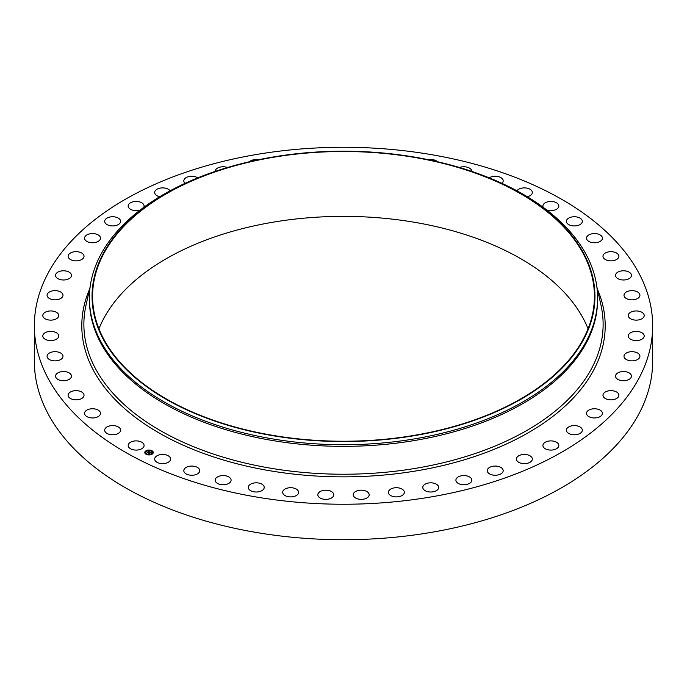 <?xml version="1.0" encoding="UTF-8"?>
<svg xmlns="http://www.w3.org/2000/svg" width="687" height="687" viewBox="0 0 687 687"><rect width="100%" height="100%" fill="white"/><g stroke="black" fill="none" stroke-linecap="round" stroke-linejoin="round"><path stroke-width="1.03" d="M143.763 444.188A7.961 4.594 180 0 1 144.09 445.485A7.961 4.594 180 0 1 137.263 450.037A7.961 4.594 180 0 1 128.486 446.782A7.961 4.594 180 0 1 128.168 445.485A7.961 4.594 180 0 1 134.995 440.934A7.961 4.594 180 0 1 143.763 444.188M652.65 325.758L652.65 361.242A309.15 178.483 180 0 1 430.534 532.502A309.15 178.483 180 0 1 34.35 361.242L34.35 325.758A309.15 178.483 180 0 1 256.466 154.498A309.15 178.483 180 0 1 652.65 325.758A309.15 178.483 180 0 1 430.534 497.027A309.15 178.483 180 0 1 34.35 325.758M98.954 328.807A250.918 144.871 180 0 1 272.859 222.227A250.918 144.871 180 0 1 588.046 328.807M272.859 157.366A250.918 144.871 180 0 1 594.418 296.372A250.918 144.871 180 0 1 414.141 435.378A250.918 144.871 180 0 1 92.582 296.372A250.918 144.871 180 0 1 272.859 157.366M414.295 435.67A251.451 145.172 180 0 1 106.622 345.072A251.451 145.172 180 0 1 245.843 162.596A251.451 145.172 180 0 1 272.705 157.065A251.451 145.172 180 0 1 441.157 162.596A251.451 145.172 180 0 1 594.547 304.599A251.451 145.172 180 0 1 414.295 435.67M441.157 162.596L442.179 162.845A254.096 146.7 180 0 1 597.596 298.029A254.096 146.7 180 0 1 415.034 438.795A254.096 146.7 180 0 1 89.404 298.029A254.096 146.7 180 0 1 244.821 162.845L245.843 162.596M597.596 298.029L597.596 299.661A254.096 146.7 180 0 1 415.034 440.427A254.096 146.7 180 0 1 89.404 299.661L89.404 298.029M566.5 222.09A7.961 4.594 180 0 1 566.397 221.343A7.961 4.594 180 0 1 573.705 216.757A7.961 4.594 180 0 1 582.207 220.587A7.961 4.594 180 0 1 582.318 221.343A7.961 4.594 180 0 1 575.01 225.92A7.961 4.594 180 0 1 566.5 222.09M100.482 413.153A7.961 4.594 180 0 1 100.491 413.359A7.961 4.594 180 0 1 92.702 417.954A7.961 4.594 180 0 1 84.57 413.557A7.961 4.594 180 0 1 84.561 413.359A7.961 4.594 180 0 1 92.35 408.756A7.961 4.594 180 0 1 100.482 413.153M586.518 238.372A7.961 4.594 180 0 1 586.509 238.166A7.961 4.594 180 0 1 594.298 233.571A7.961 4.594 180 0 1 602.43 237.968A7.961 4.594 180 0 1 602.439 238.166A7.961 4.594 180 0 1 594.65 242.76A7.961 4.594 180 0 1 586.518 238.372M84.003 395.609A7.961 4.594 180 0 1 75.759 399.843A7.961 4.594 180 0 1 68.107 395.248A7.961 4.594 180 0 1 68.133 394.896A7.961 4.594 180 0 1 76.377 390.654A7.961 4.594 180 0 1 84.029 395.248A7.961 4.594 180 0 1 84.003 395.609M602.997 255.916A7.961 4.594 180 0 1 611.241 251.682A7.961 4.594 180 0 1 618.893 256.268A7.961 4.594 180 0 1 618.867 256.629A7.961 4.594 180 0 1 610.623 260.862A7.961 4.594 180 0 1 602.971 256.268A7.961 4.594 180 0 1 602.997 255.916M71.319 377.034A7.961 4.594 180 0 1 62.723 380.71A7.961 4.594 180 0 1 55.553 376.132A7.961 4.594 180 0 1 55.707 375.231A7.961 4.594 180 0 1 64.295 371.555A7.961 4.594 180 0 1 71.474 376.132A7.961 4.594 180 0 1 71.319 377.034M615.681 274.482A7.961 4.594 180 0 1 624.277 270.815A7.961 4.594 180 0 1 631.447 275.393A7.961 4.594 180 0 1 631.293 276.294A7.961 4.594 180 0 1 622.705 279.961A7.961 4.594 180 0 1 615.526 275.393A7.961 4.594 180 0 1 615.681 274.482M62.594 357.721A7.961 4.594 180 0 1 53.775 360.821A7.961 4.594 180 0 1 47.077 356.278A7.961 4.594 180 0 1 47.472 354.844A7.961 4.594 180 0 1 56.3 351.744A7.961 4.594 180 0 1 62.998 356.278A7.961 4.594 180 0 1 62.594 357.721M624.406 293.804A7.961 4.594 180 0 1 633.225 290.704A7.961 4.594 180 0 1 639.923 295.238A7.961 4.594 180 0 1 639.528 296.681A7.961 4.594 180 0 1 630.7 299.781A7.961 4.594 180 0 1 624.002 295.238A7.961 4.594 180 0 1 624.406 293.804M57.974 337.944A7.961 4.594 180 0 1 49.026 340.469A7.961 4.594 180 0 1 42.8 335.986A7.961 4.594 180 0 1 43.564 334.028A7.961 4.594 180 0 1 52.504 331.495A7.961 4.594 180 0 1 58.73 335.986A7.961 4.594 180 0 1 57.974 337.944M629.026 313.581A7.961 4.594 180 0 1 637.974 311.056A7.961 4.594 180 0 1 644.2 315.539A7.961 4.594 180 0 1 643.436 317.497A7.961 4.594 180 0 1 634.496 320.022A7.961 4.594 180 0 1 628.27 315.539A7.961 4.594 180 0 1 629.026 313.581M57.51 317.978A7.961 4.594 180 0 1 48.562 319.953A7.961 4.594 180 0 1 42.8 315.539A7.961 4.594 180 0 1 44.02 313.092A7.961 4.594 180 0 1 52.968 311.125A7.961 4.594 180 0 1 58.73 315.539A7.961 4.594 180 0 1 57.51 317.978M629.49 333.538A7.961 4.594 180 0 1 638.438 331.563A7.961 4.594 180 0 1 644.2 335.986A7.961 4.594 180 0 1 642.98 338.425A7.961 4.594 180 0 1 634.032 340.4A7.961 4.594 180 0 1 628.27 335.986A7.961 4.594 180 0 1 629.49 333.538M61.22 298.132A7.961 4.594 180 0 1 52.375 299.575A7.961 4.594 180 0 1 47.077 295.238A7.961 4.594 180 0 1 48.854 292.344A7.961 4.594 180 0 1 57.691 290.91A7.961 4.594 180 0 1 62.998 295.238A7.961 4.594 180 0 1 61.22 298.132M625.78 353.384A7.961 4.594 180 0 1 634.625 351.95A7.961 4.594 180 0 1 639.923 356.278A7.961 4.594 180 0 1 638.146 359.172A7.961 4.594 180 0 1 629.309 360.615A7.961 4.594 180 0 1 624.002 356.278A7.961 4.594 180 0 1 625.78 353.384M69.044 278.69A7.961 4.594 180 0 1 60.404 279.618A7.961 4.594 180 0 1 55.553 275.393A7.961 4.594 180 0 1 57.974 272.086A7.961 4.594 180 0 1 66.622 271.159A7.961 4.594 180 0 1 71.474 275.393A7.961 4.594 180 0 1 69.044 278.69M617.957 372.826A7.961 4.594 180 0 1 626.596 371.899A7.961 4.594 180 0 1 631.447 376.132A7.961 4.594 180 0 1 629.026 379.439A7.961 4.594 180 0 1 620.378 380.366A7.961 4.594 180 0 1 615.526 376.132A7.961 4.594 180 0 1 617.957 372.826M80.877 259.935A7.961 4.594 180 0 1 72.521 260.39A7.961 4.594 180 0 1 68.107 256.268A7.961 4.594 180 0 1 71.259 252.61A7.961 4.594 180 0 1 79.615 252.155A7.961 4.594 180 0 1 84.029 256.268A7.961 4.594 180 0 1 80.877 259.935M606.123 391.59A7.961 4.594 180 0 1 614.479 391.135A7.961 4.594 180 0 1 618.893 395.248A7.961 4.594 180 0 1 615.741 398.915A7.961 4.594 180 0 1 607.385 399.37A7.961 4.594 180 0 1 602.971 395.248A7.961 4.594 180 0 1 606.123 391.59M96.532 242.142A7.961 4.594 180 0 1 88.554 242.15A7.961 4.594 180 0 1 84.561 238.166A7.961 4.594 180 0 1 88.52 234.198A7.961 4.594 180 0 1 96.498 234.181A7.961 4.594 180 0 1 100.491 238.166A7.961 4.594 180 0 1 96.532 242.142M590.468 409.383A7.961 4.594 180 0 1 598.446 409.375A7.961 4.594 180 0 1 602.439 413.359A7.961 4.594 180 0 1 598.48 417.327A7.961 4.594 180 0 1 590.502 417.344A7.961 4.594 180 0 1 586.509 413.359A7.961 4.594 180 0 1 590.468 409.383M115.785 225.559A7.961 4.594 180 0 1 104.682 221.343A7.961 4.594 180 0 1 109.499 217.118A7.961 4.594 180 0 1 120.603 221.343A7.961 4.594 180 0 1 115.785 225.559M571.215 425.957A7.961 4.594 180 0 1 582.318 430.182A7.961 4.594 180 0 1 577.501 434.407A7.961 4.594 180 0 1 566.397 430.182A7.961 4.594 180 0 1 571.215 425.957M140.294 209.956A7.961 4.594 180 0 1 138.37 210.445A7.961 4.594 180 0 1 128.168 206.04A7.961 4.594 180 0 1 133.888 201.626A7.961 4.594 180 0 1 144.09 206.04A7.961 4.594 180 0 1 143.755 207.354M548.63 441.08A7.961 4.594 180 0 1 558.832 445.485A7.961 4.594 180 0 1 553.112 449.899A7.961 4.594 180 0 1 542.91 445.485A7.961 4.594 180 0 1 548.63 441.08M159.676 196.748A7.961 4.594 180 0 1 154.678 192.48A7.961 4.594 180 0 1 161.333 187.946A7.961 4.594 180 0 1 170.058 190.814M523.056 454.511A7.961 4.594 180 0 1 532.322 459.045A7.961 4.594 180 0 1 525.667 463.579A7.961 4.594 180 0 1 516.401 459.045A7.961 4.594 180 0 1 523.056 454.511M185.069 183.335A7.961 4.594 180 0 1 183.815 180.861A7.961 4.594 180 0 1 191.433 176.267A7.961 4.594 180 0 1 197.787 177.847M494.872 466.069A7.961 4.594 180 0 1 503.185 470.664A7.961 4.594 180 0 1 495.567 475.249A7.961 4.594 180 0 1 487.255 470.664A7.961 4.594 180 0 1 494.872 466.069M215.177 171.406A7.961 4.594 180 0 1 215.177 171.364A7.961 4.594 180 0 1 223.756 166.778A7.961 4.594 180 0 1 227.483 167.508M464.472 475.576A7.961 4.594 180 0 1 471.823 480.161A7.961 4.594 180 0 1 463.244 484.747A7.961 4.594 180 0 1 455.902 480.161A7.961 4.594 180 0 1 464.472 475.576M249.433 161.737A7.961 4.594 180 0 1 257.814 159.607A7.961 4.594 180 0 1 258.613 159.719M432.312 482.909A7.961 4.594 180 0 1 438.71 487.409A7.961 4.594 180 0 1 429.186 491.918A7.961 4.594 180 0 1 422.788 487.409A7.961 4.594 180 0 1 432.312 482.909M398.855 487.942A7.961 4.594 180 0 1 404.325 492.304A7.961 4.594 180 0 1 393.866 496.667A7.961 4.594 180 0 1 388.404 492.304A7.961 4.594 180 0 1 398.855 487.942M364.599 490.612A7.961 4.594 180 0 1 369.168 494.769A7.961 4.594 180 0 1 357.815 498.925A7.961 4.594 180 0 1 353.247 494.769A7.961 4.594 180 0 1 364.599 490.612M330.026 490.879A7.961 4.594 180 0 1 333.753 494.769A7.961 4.594 180 0 1 329.648 498.796A7.961 4.594 180 0 1 321.559 498.668A7.961 4.594 180 0 1 317.832 494.769A7.961 4.594 180 0 1 321.937 490.75A7.961 4.594 180 0 1 330.026 490.879M295.65 488.732A7.961 4.594 180 0 1 298.596 492.304A7.961 4.594 180 0 1 294.062 496.452A7.961 4.594 180 0 1 285.62 495.877A7.961 4.594 180 0 1 282.675 492.304A7.961 4.594 180 0 1 287.209 488.156A7.961 4.594 180 0 1 295.65 488.732M428.387 159.719A7.961 4.594 180 0 1 436.468 160.913A7.961 4.594 180 0 1 437.567 161.737M261.97 484.215A7.961 4.594 180 0 1 264.212 487.409A7.961 4.594 180 0 1 259.239 491.677A7.961 4.594 180 0 1 250.532 490.604A7.961 4.594 180 0 1 248.29 487.409A7.961 4.594 180 0 1 253.263 483.15A7.961 4.594 180 0 1 261.97 484.215M459.517 167.508A7.961 4.594 180 0 1 470.209 168.59A7.961 4.594 180 0 1 471.823 171.364A7.961 4.594 180 0 1 471.823 171.406M229.484 477.388A7.961 4.594 180 0 1 231.098 480.161A7.961 4.594 180 0 1 225.671 484.515A7.961 4.594 180 0 1 216.791 482.935A7.961 4.594 180 0 1 215.177 480.161A7.961 4.594 180 0 1 220.604 475.808A7.961 4.594 180 0 1 229.484 477.388M489.213 177.847A7.961 4.594 180 0 1 502.103 178.551A7.961 4.594 180 0 1 503.185 180.861A7.961 4.594 180 0 1 501.931 183.335M198.663 468.345A7.961 4.594 180 0 1 199.745 470.664A7.961 4.594 180 0 1 193.854 475.095A7.961 4.594 180 0 1 184.897 472.974A7.961 4.594 180 0 1 183.815 470.664A7.961 4.594 180 0 1 189.706 466.224A7.961 4.594 180 0 1 198.663 468.345M516.942 190.814A7.961 4.594 180 0 1 524.215 187.886A7.961 4.594 180 0 1 531.678 190.66A7.961 4.594 180 0 1 532.322 192.48A7.961 4.594 180 0 1 527.324 196.748M169.947 457.233A7.961 4.594 180 0 1 170.599 459.045A7.961 4.594 180 0 1 164.245 463.545A7.961 4.594 180 0 1 155.322 460.865A7.961 4.594 180 0 1 154.678 459.045A7.961 4.594 180 0 1 161.033 454.545A7.961 4.594 180 0 1 169.947 457.233M543.245 207.354A7.961 4.594 180 0 1 543.237 207.328A7.961 4.594 180 0 1 542.91 206.04A7.961 4.594 180 0 1 549.737 201.489A7.961 4.594 180 0 1 558.514 204.743A7.961 4.594 180 0 1 558.832 206.04A7.961 4.594 180 0 1 554.761 210.05A7.961 4.594 180 0 1 546.706 209.956M120.5 429.427A7.961 4.594 180 0 1 120.603 430.182A7.961 4.594 180 0 1 113.295 434.759A7.961 4.594 180 0 1 104.793 430.938A7.961 4.594 180 0 1 104.682 430.182A7.961 4.594 180 0 1 111.99 425.605A7.961 4.594 180 0 1 120.5 429.427M145.859 450.878A4.234 2.447 180 0 1 150.53 450.208A4.234 2.447 180 0 1 153.261 452.501A4.234 2.447 180 0 1 152.196 454.116A4.234 2.447 180 0 1 147.525 454.785A4.234 2.447 180 0 1 144.794 452.501A4.234 2.447 180 0 1 145.859 450.878M153.261 452.553A4.234 2.447 0 0 0 150.487 450.303A4.234 2.447 0 0 0 145.859 450.981A4.234 2.447 0 0 0 144.794 452.553M145.696 452.553A3.341 1.924 0 0 0 145.687 452.604A3.341 1.924 0 0 0 147.842 454.399A3.341 1.924 0 0 0 151.526 453.875A3.341 1.924 0 0 0 152.359 452.604A3.341 1.924 0 0 0 152.359 452.553M151.295 450.912L151.775 450.912M151.621 453.995L152.102 453.995M152.566 452.415L153.046 452.415M146.279 454.184L146.76 454.184M149.019 454.734L149.5 454.734M145.953 451.101L146.434 451.101M148.555 450.371L149.036 450.371M145.009 452.681L145.489 452.681M151.526 453.772A3.341 1.924 180 0 1 147.842 454.296A3.341 1.924 180 0 1 145.687 452.501A3.341 1.924 180 0 1 146.529 451.222A3.341 1.924 180 0 1 150.213 450.698A3.341 1.924 180 0 1 152.359 452.501A3.341 1.924 180 0 1 151.526 453.772M149.869 451.952L147.121 452.372L148.77 451.522L148.194 451.11L149.869 451.952M148.083 451.428L149.723 451.977M149.062 451.737L147.817 452.853L147.112 452.493L147.774 452.793L149.062 451.788M149.998 452.012L151.432 452.75L150.359 452.321L150.024 453.171L148.401 453.008L149.998 452.012M149.981 453.034L149.148 453.532L148.349 453.119L149.972 452.991M150.024 452.218L149.345 452.759M149.311 452.681L148.615 453.119M150.367 452.956L149.903 452.75M151.269 452.767L150.015 452.123M148.77 451.522L147.327 452.484M151.733 450.955L151.277 450.861L151.733 450.955M152.05 454.047L151.604 453.944L152.05 454.047M152.995 452.467L152.548 452.364L152.995 452.467M146.709 454.227L146.262 454.133L146.709 454.227M149.448 454.777L149.002 454.682L149.448 454.777M146.005 450.947L146.451 451.05L146.005 450.947M148.607 450.217L149.053 450.311L148.607 450.217M145.051 452.527L145.507 452.63L145.051 452.527M596.866 286.891L600.945 304.968A259.626 149.895 180 0 1 416.597 468.173A259.626 149.895 180 0 1 86.055 304.968L90.134 286.891M597.338 288.987A261.704 151.097 180 0 1 417.181 470.741A261.704 151.097 180 0 1 162.141 434.691A261.704 151.097 180 0 1 89.662 288.987"/></g></svg>
